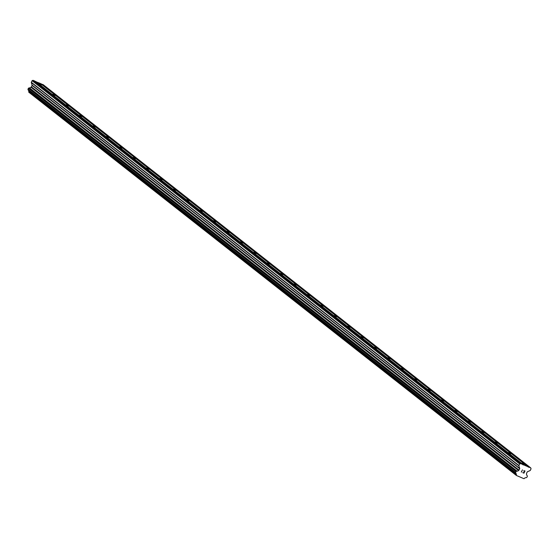 <?xml version="1.0" encoding="UTF-8"?>
<svg xmlns="http://www.w3.org/2000/svg" width="559" height="559" viewBox="0 0 559 559"><rect width="100%" height="100%" fill="white"/><g stroke="black" fill="none" stroke-linecap="round" stroke-linejoin="round"><path stroke-width="0.84" d="M41.911 85.003L39.165 83.752L41.911 85.003M55.313 95.54L52.574 94.289L55.313 95.54M68.722 106.077L65.976 104.826L68.722 106.077M82.124 116.614L79.385 115.364L82.124 116.614M95.533 127.152L92.787 125.894L95.533 127.152M108.935 137.689L106.189 136.431L108.935 137.689M122.337 148.226L119.598 146.968L122.337 148.226M135.746 158.763L133 157.505L135.746 158.763M149.148 169.3L146.409 168.042L149.148 169.3M162.557 179.837L159.811 178.58L162.557 179.837M175.959 190.374L173.22 189.117L175.959 190.374M189.368 200.912L186.622 199.654L189.368 200.912M202.77 211.449L200.031 210.191L202.77 211.449M216.179 221.986L213.433 220.728L216.179 221.986M229.581 232.523L226.835 231.265L229.581 232.523M242.983 243.06L240.244 241.802L242.983 243.06M256.392 253.597L253.646 252.34L256.392 253.597M269.794 264.127L267.055 262.877L269.794 264.127M283.203 274.665L280.457 273.414L283.203 274.665M296.605 285.202L293.866 283.951L296.605 285.202M310.014 295.739L307.268 294.488L310.014 295.739M323.416 306.276L320.67 305.025L323.416 306.276M336.818 316.813L334.079 315.562L336.818 316.813M350.227 327.35L347.481 326.1L350.227 327.35M363.629 337.888L360.89 336.637L363.629 337.888M377.039 348.425L374.292 347.174L377.039 348.425M390.441 358.962L387.701 357.704L390.441 358.962M403.85 369.499L401.103 368.241L403.85 369.499M417.252 380.036L414.512 378.778L417.252 380.036M430.661 390.573L427.914 389.316L430.661 390.573M444.063 401.11L441.317 399.853L444.063 401.11M457.465 411.648L454.726 410.39L457.465 411.648M470.874 422.185L468.128 420.927L470.874 422.185M484.276 432.722L481.537 431.464L484.276 432.722M497.685 443.259L494.939 442.001L497.685 443.259M511.087 453.796L508.348 452.538L511.087 453.796M524.496 464.333L521.75 463.076L524.496 464.333M527.941 466.702L530.757 467.911L531.05 468.819L530.288 470.399A0.391 0.349 -51.8 0 1 530.072 470.601L527.458 471.712A0.391 0.349 128.2 0 0 527.242 471.922L526.557 473.333A0.391 0.349 128.2 0 0 526.536 473.62L526.606 473.934A1.363 1.23 128.2 0 0 527.067 475.402L527.368 476.408L526.774 477.449L525.928 477.749A1.363 1.23 128.2 0 0 524.447 478.378L523.972 478.7L516.39 475.464L516.341 474.919A1.363 1.23 128.2 0 0 515.873 473.459L515.58 472.439L516.167 471.405L517.012 471.104A1.363 1.23 128.2 0 0 518.5 470.475L518.801 470.315A0.391 0.349 128.2 0 0 519.011 470.112L519.695 468.701A0.391 0.349 128.2 0 0 519.723 468.414L518.899 465.836A0.391 0.349 -51.8 0 1 518.927 465.549L519.688 463.97L520.618 463.579L527.941 466.702L40.332 83.431L35.559 81.614M530.757 467.911L43.148 84.633L40.961 83.92M28.474 90.341A1.363 1.23 128.2 0 1 28.733 91.641L28.782 92.186L516.39 475.464M522.546 464.403L34.931 81.125L33.009 80.3L32.08 80.699L31.318 82.271A0.391 0.349 128.2 0 0 31.29 82.557L32.115 85.136A0.391 0.349 128.2 0 1 32.087 85.422L31.402 86.834A0.391 0.349 128.2 0 1 31.185 87.036L30.892 87.197A1.363 1.23 128.2 0 1 29.403 87.826L28.397 88.28L27.95 89.377L28.264 90.181L515.831 473.424M523.881 472.977L524.314 472.082L523.881 472.97L522.749 472.669L523.944 473.18L522.749 472.669M523.734 471.838L524.384 471.936L524.817 471.048L524.384 471.936M524.817 471.048L523.755 470.594L524.81 471.048M523.755 470.594L525.027 470.957L523.944 473.18L525.02 470.957M521.75 471.859L521.302 472.048L521.75 471.859M521.274 472.041L522.49 469.874M35.825 81.502L523.434 464.781M527.962 466.779L528.521 467.219M41.219 83.808L528.835 467.086M28.733 91.641L516.341 474.919M30.892 87.197L518.5 470.475M31.066 87.092L518.675 470.371M32.08 80.699L519.688 463.97M33.009 80.3L520.618 463.579M522.567 464.473L523.126 464.913M28.691 91.893L516.299 475.171M28.16 90.048L515.768 473.319M27.95 89.377L515.559 472.655M27.971 89.167L515.58 472.439M28.397 88.28L516.006 471.558M28.558 88.126L516.167 471.405M29.229 87.847L516.837 471.118M29.403 87.826L517.012 471.104M31.185 87.036L518.801 470.315M31.402 86.834L519.011 470.112M32.087 85.422L519.695 468.701M32.115 85.136L519.723 468.414M31.29 82.557L518.899 465.836M31.318 82.271L518.927 465.549M28.243 90.16L515.852 473.438"/></g></svg>
